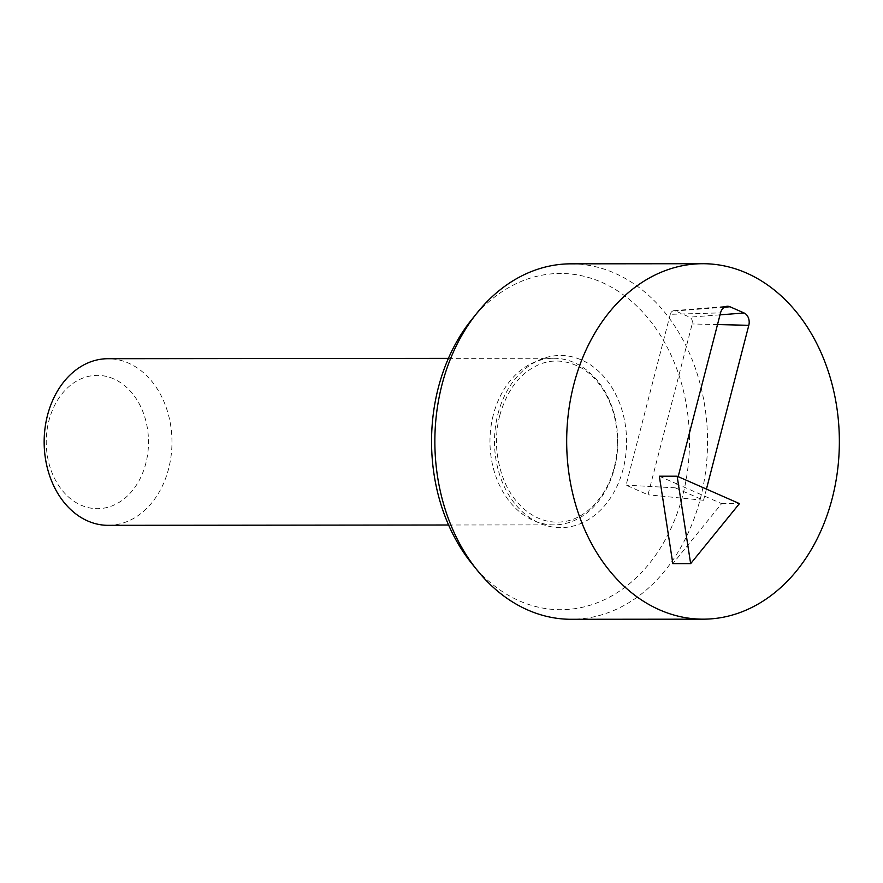 <?xml version="1.0" encoding="UTF-8"?>
<svg xmlns="http://www.w3.org/2000/svg" width="883" height="883" viewBox="0 0 883 883"><rect width="100%" height="100%" fill="white"/><g stroke="black" fill="none" stroke-linecap="round" stroke-linejoin="round"><path stroke-width="0.66" stroke-dasharray="4.42 3.31" d="M706.444 489.083L704.623 496.136L721.632 503.63L672.835 563.663M721.632 503.63L739.446 503.608M659.347 476.213L676.356 483.707L675.285 487.835L703.552 500.275L704.623 496.136L676.356 483.707L678.177 476.643M670.274 314.315L626.091 485.153L648.012 494.8L692.184 323.962A5.353 4.106 89.9 0 0 689.612 317.174L675.473 310.959A5.353 4.106 89.9 0 0 673.906 310.684A5.353 4.106 89.9 0 0 670.274 314.315L720.539 312.869M675.285 487.835L626.091 485.153M703.552 500.275L648.012 494.8M113.708 378.884A66.644 51.126 89.9 0 0 47.252 455.142A66.644 51.126 89.9 0 0 131.17 492.074A66.644 51.126 89.9 0 0 113.708 378.884M108.145 525.33A83.311 63.918 89.9 0 0 171.136 455.496A83.311 63.918 89.9 0 0 128.477 363.09A83.311 63.918 89.9 0 0 107.98 358.708M493.31 414.933A83.311 63.918 89.9 0 0 553.961 524.888A83.311 63.918 89.9 0 0 616.952 455.054A83.311 63.918 89.9 0 0 574.292 362.648A83.311 63.918 89.9 0 0 553.796 358.266A83.311 63.918 89.9 0 0 493.31 414.933M471.588 563.266A168.112 128.973 89.9 0 0 682.736 495.352A168.112 128.973 89.9 0 0 629.7 299.745A168.112 128.973 89.9 0 0 471.345 320.065M571.036 263.829A177.726 136.346 -90.1 0 1 700.418 498.42A177.726 136.346 -90.1 0 1 571.389 619.292M717.515 324.569L692.184 323.962M720.031 314.845L689.612 317.174M724.402 307.196L675.473 310.959M497.935 414.039A86.093 66.048 -90.1 0 1 610.087 384.712A86.093 66.048 -90.1 0 1 573.542 525.981A86.093 66.048 -90.1 0 1 497.935 414.039M673.906 310.684L727.128 306.28M448.586 524.999L553.961 524.888M448.421 358.377L553.796 358.266M499.756 415.429C496.908 426.511 495.915 437.913 496.776 449.613C499.359 475.153 508.277 494.822 523.509 508.586C533.994 517.57 545.021 522.085 556.588 522.107C574.623 522.361 590.341 512.515 603.751 492.571C612.934 477.449 617.493 459.944 617.438 440.065C616.941 420.738 612.107 403.84 602.957 389.392C596.466 379.48 588.939 372.151 580.396 367.394C563.796 358.895 548.122 358.906 533.376 367.438C517.593 376.39 506.389 392.394 499.756 415.429"/><path stroke-width="1.32" d="M690.649 563.652L739.446 503.608L677.151 476.202L690.649 563.652L672.835 563.663L659.347 476.213L677.151 476.202M678.177 476.643L720.539 312.869A9.724 7.461 -90.1 0 1 727.128 306.28A9.724 7.461 -90.1 0 1 729.987 306.765L744.115 312.99A9.724 7.461 -90.1 0 1 748.806 325.308L706.444 489.083M448.421 358.377L107.98 358.708A83.311 63.918 89.9 0 0 44.15 442.085A83.311 63.918 89.9 0 0 108.145 525.33L448.586 524.999M476.93 313.101L471.345 320.065A168.112 128.973 89.9 0 0 471.588 563.266L477.184 570.219A177.726 136.346 -90.1 0 1 476.93 313.101A177.726 136.346 -90.1 0 1 571.036 263.829L702.857 263.708A177.726 136.346 -90.1 0 1 832.239 498.288A177.726 136.346 -90.1 0 1 703.199 619.171A177.726 136.346 -90.1 0 1 566.676 441.566A177.726 136.346 -90.1 0 1 702.857 263.708M703.199 619.171L571.389 619.292A177.726 136.346 -90.1 0 1 477.184 570.219M748.806 325.308L717.515 324.569M744.115 312.99L720.031 314.845M729.987 306.765L724.402 307.196"/></g></svg>
